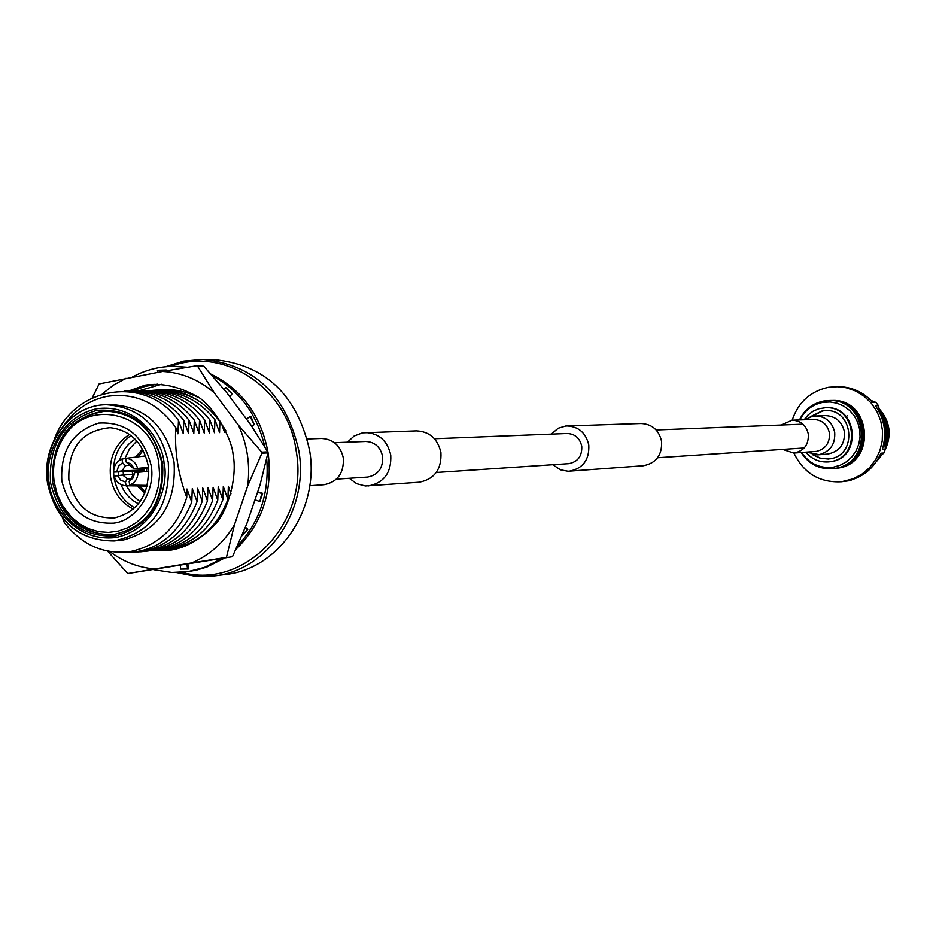 <?xml version="1.0" encoding="UTF-8"?>
<svg xmlns="http://www.w3.org/2000/svg" width="936" height="936" viewBox="0 0 936 936"><rect width="100%" height="100%" fill="white"/><g stroke="black" fill="none" stroke-linecap="round" stroke-linejoin="round"><path stroke-width="1.4" d="M336.41 479.138L367.579 477.067C378.144 475.02 383.163 468.164 382.625 456.475C380.39 446.905 374.751 441.897 365.683 441.464L334.48 442.693M349.303 478.284L356.686 483.713L365.356 485.971L419.246 482.204C434.491 479.185 441.71 469.299 440.926 452.533C437.72 438.785 429.589 431.566 416.52 430.876L362.536 432.841L354.159 436L347.385 442.178M368.339 485.948C384.111 482.812 391.576 472.516 390.757 455.083C387.434 440.786 379.021 433.274 365.508 432.549M551.234 434.117L558.254 428.232L565.66 426.032L641.031 423.517C652.053 424.078 658.909 430.01 661.588 441.312C662.232 455.095 656.136 463.25 643.278 465.754L568.058 471.241L560.453 469.825L552.86 464.712M566.947 425.938C578.659 426.547 585.936 432.912 588.791 445.01C589.493 459.775 583.011 468.503 569.357 471.182M434.456 438.738L567.099 433.497C574.95 433.859 579.829 438.095 581.747 446.203C582.204 456.089 577.863 461.916 568.702 463.659L436.246 472.481M817.502 454.849L827.424 454.1C839.358 451.772 845.021 444.343 844.424 431.812C841.955 421.539 835.614 416.134 825.388 415.607L812.986 416.157M782.636 449.397L793.787 453.059C803.977 451.117 808.821 444.764 808.306 434.035C806.2 425.236 800.771 420.615 792.043 420.194L781.349 425.026M309.734 485.725L323.938 484.731C337.568 482.04 344.027 473.136 343.325 457.985C340.447 445.571 333.169 439.054 321.481 438.457L307.254 438.972M847.162 415.607L846.179 417.503M835.462 468.421L837.732 468.129C876.927 463.601 871.346 398.186 831.964 400.514L831.858 400.514M834.011 468.55L836.281 468.269C875.546 463.729 869.953 398.198 830.501 400.538L830.396 400.538M831.121 400.538L831.741 400.514C871.135 398.186 876.728 463.612 837.509 468.152L835.567 468.409M832.549 468.69L834.83 468.398C874.154 463.858 868.549 398.209 829.05 400.55L828.933 400.55M829.67 400.55L830.29 400.538C869.743 398.198 875.335 463.741 836.059 468.292L833.286 468.62M801.59 452.509C809.383 463.823 819.971 468.725 833.356 467.193L840.224 465.239L846.507 461.752L851.865 456.908L856.042 450.941L858.827 444.155L860.067 436.89L859.704 429.519L857.75 422.417L854.322 415.935L849.572 410.401L843.769 406.107L837.182 403.252L830.15 401.977L823.037 402.351C812.588 404.422 804.855 410.284 799.859 419.925M799.473 419.936C804.597 409.547 812.74 403.24 823.879 401.006L828.828 400.561C868.339 398.221 873.943 463.87 834.608 468.421L832.443 468.702C819.07 469.369 808.657 463.987 801.193 452.533M879.021 457.213L883.947 452.977L880.928 453.211C874.236 467.977 863.214 477.185 847.852 480.835L851.818 479.817M793.915 453.059C803.685 473.242 819.538 482.8 841.441 481.747L850.988 480.496M879.875 413.162L878.495 405.686L875.862 402.386L872.808 402.445C863.507 392.207 852.088 386.942 838.551 386.638L828.676 387.27C810.459 391.19 798.303 402.164 792.172 420.194M875.862 402.386L870.948 400.432M883.947 452.977L885.409 448.987L882.402 449.21C886.918 433.579 884.602 419.094 875.452 405.756L878.495 405.686M885.409 448.987L884.298 440.692M887.948 435.731L887.503 427.459M826.114 410.588L822.884 410.892L811.325 416.485M813.349 454.709L820.486 458.184L828.325 459.038M812.272 454.522L820.872 458.546L829.787 458.851C857.879 455.551 853.597 408.623 825.376 410.6L822.147 410.916L810.272 416.789M805.861 452.193C811.816 459.178 819.292 462.419 828.278 461.916L830.232 461.67C861.6 458.008 856.896 405.627 825.4 407.745L818.707 408.786L813.056 411.232L808.107 414.964L804.141 419.784M828.652 461.881L830.969 461.612C862.302 457.95 857.61 405.616 826.137 407.733L825.774 407.745M841.441 481.747L853.152 478.834L861.88 474.213L869.474 467.778L875.569 459.833L879.887 450.719L882.238 440.868L882.519 430.7L880.694 420.709L876.856 411.337L871.194 403.018L863.963 396.115L855.481 390.944L846.156 387.738L836.386 386.626M878.015 459.014L880.062 456.323M885.058 446.308C888.966 433.274 887.059 421.212 879.325 410.12M879.419 410.647C886.708 421.434 888.557 433.111 884.976 445.7M879.384 456.908L878.67 457.856M884.637 443.173C887.024 432.42 885.421 422.335 879.828 412.905M880.6 414.718L883.736 422.218L885.058 428.197L885.386 436.34L884.532 442.4M879.033 408.587C888.182 420.592 890.276 433.754 885.304 448.098M882.005 454.65L876.26 461.776M181.689 572.317C244.471 590.101 309.383 522.803 296.244 451.327C288.066 388.288 223.844 345.676 170.761 366.421M165.543 366.748L183.807 361.074L202.808 359.401C254.264 364.502 286.287 395.015 298.876 450.976C309.161 510.12 267.673 570.586 214.297 575.909L195.238 576.26L176.471 572.539M214.297 575.909L225.576 574.47C278.624 569.193 319.831 509.184 309.617 450.497C297.11 394.98 265.297 364.689 214.18 359.635L202.808 359.401M146.776 468.047L146.542 471.475M144.191 471.627L144.413 468.199M122.054 470.902L144.144 469.977L138.236 471.019L113.572 472.095L122.054 470.902L125.424 465.648L122.534 462.712L121.972 459.003L125.67 458.546M129.496 465.075L125.424 465.648M116.883 471.51L118.533 466.163L122.534 462.712M145.677 455.89L125.635 458.347L126.196 462.056L133.848 468.831L148.438 467.251M126.196 462.056L131.017 463.964L134.164 468.48M148.52 467.941L133.848 468.831M129.121 481.385L134.784 472.575L133.134 477.933L129.121 481.385L129.683 485.094L147.432 485.375M122.663 474.997L114.192 476.19C116.275 482.11 120.147 485.304 125.822 485.737L147.268 486.076L126.021 485.737L125.459 482.028L127.425 478.834L122.663 474.997L134.117 474.482M125.459 482.028L120.639 480.121L117.503 475.605M127.425 478.834L130.642 478.928M113.572 472.095C113.818 465.672 116.614 461.308 121.972 459.003M125.635 458.347C131.414 458.687 135.357 461.869 137.498 467.895M148.777 471.346L134.784 472.575M138.118 472.001C137.873 478.436 135.053 482.8 129.683 485.094M230.993 493.845L228.337 486.252L227.916 499.321L223.294 486.58L222.85 499.707L218.205 486.919L217.76 500.093L213.092 487.258L212.636 500.479L207.944 487.609L207.476 500.865L202.749 487.948L202.27 501.263L197.531 488.3L197.04 501.661L192.266 488.65L191.763 502.059L186.966 489.001L186.744 497.367C178.144 474.482 174.482 451.199 175.746 427.518L177.945 433.813L178.472 420.51L183.269 433.649L183.784 420.393L188.569 433.497L189.072 420.287L193.822 433.345L194.314 420.182L199.04 433.192L199.52 420.077L204.224 433.029L204.691 419.96L209.371 432.877L209.828 419.854L214.473 432.736L214.929 419.749L219.55 432.584L219.901 421.095M161.577 391.096L171.873 391.482L179.583 392.851L187.153 395.132L196.759 399.52M185.726 546.191L172.446 548.484M167.251 549.034C196.139 545.817 216.356 529.25 227.916 499.321M138.294 471.99L138.236 471.019M214.929 419.749C199.45 400.397 179.923 390.85 156.324 391.108M221.329 423.154L224.593 432.432L224.64 428.536M166.784 391.096L177.524 391.54M182.064 547.501L177.618 547.946M162.01 549.584C190.991 546.367 211.267 529.741 222.85 499.707M143.208 450.321L137.978 456.838M134.62 471.171L134.714 472.657M139.558 485.948L145.419 491.81M209.828 419.854C194.302 400.432 174.704 390.85 151.047 391.108M132.573 474.552L132.257 471.276M135.498 457.142L142.541 449.069M171.955 391.084L175.348 391.037M156.745 550.134C185.808 546.916 206.142 530.232 217.76 500.093M144.881 493.12L137.065 485.913M136.855 441.031L129.566 448.753L124.839 458.652M123.166 471.674L123.435 474.961M126.383 485.749L132.105 494.91L140.072 501.719M204.691 419.96C189.119 400.468 169.463 390.85 145.724 391.119M118.685 475.465L118.381 471.884M119.703 460.114C122.335 450.86 127.471 443.875 135.1 439.171M151.433 550.696C180.578 547.466 200.983 530.735 212.636 500.479M138.528 503.755C130.443 499.882 124.605 493.483 121.001 484.555M130.9 435.486C117.69 445.501 112.039 459.377 113.958 477.114C116.415 491.061 123.341 501.31 134.737 507.862M199.52 420.077C183.901 400.503 164.174 390.85 140.365 391.119M129.414 434.398C114.941 444.19 108.658 458.488 110.588 477.313C113.279 492.219 120.873 502.819 133.38 509.102M146.086 551.257C175.324 548.028 195.788 531.227 207.476 500.865M194.314 420.182C178.636 400.538 158.863 390.85 134.971 391.131M61.811 480.893C60.255 450.567 72.54 431.309 98.666 423.107C125.962 421.574 143.442 435.603 151.082 465.204C156.172 490.37 136.539 520.72 113.771 523.13C86.545 524.289 69.229 510.214 61.811 480.893M140.704 551.83C170.024 548.59 190.546 531.73 202.27 501.263M54.218 482.227C52.194 467.661 54.545 454.089 61.261 441.511C83.632 395.846 152.989 411.056 158.863 463.835L159.6 475.043L158.43 486.193L155.411 496.864L150.637 506.668L144.296 515.28L136.609 522.37L127.858 527.693L118.369 531.075L108.459 532.397L98.502 531.625L88.838 528.77L79.806 523.973L71.721 517.386L62.618 505.791L57.283 494.5L54.218 482.227M189.072 420.287C173.347 400.573 153.504 390.862 129.542 391.143M64.713 509.02L65.789 510.623C78.191 527.401 94.091 535.415 113.513 534.667M135.287 552.392C164.689 549.151 185.281 532.245 197.04 501.661M161.928 463.378C154.545 430.665 135.895 413.232 105.979 411.091C68.749 416.859 50.989 440.692 52.697 482.59C60.664 517.105 80.613 534.491 112.542 534.76C147.432 527.144 163.894 503.357 161.928 463.378M106.95 411.079C87.563 412.39 72.598 422.042 62.045 440.037L61.132 441.745M183.784 420.393C168.012 400.608 148.11 390.862 124.078 391.143M50.556 482.871C48.368 444.694 63.765 420.51 96.747 410.354C131.18 408.119 153.141 425.728 162.607 463.168C164.689 501.942 149.058 526.196 115.701 535.907C81.373 537.545 59.658 519.866 50.556 482.871M114.871 552.123C150.953 555.738 176.588 539.054 191.763 502.059M178.472 420.51C144.928 373.019 70.352 386.989 53.247 442.517M62.642 518.24L64.362 522.627C82.333 545.501 104.656 555.071 131.332 551.339C159.015 545.068 177.489 527.085 186.744 497.367M47.958 483.35C41.196 444.027 70.808 404.141 106.879 404.773L112.846 404.715C145.571 407.172 165.976 426.289 174.049 462.08C176.506 503.755 159.763 529.682 123.809 539.873L114.11 540.938C78.835 540.762 56.792 521.609 47.982 483.502M175.746 427.518C157.564 402.515 134.503 392.161 106.54 396.466C89.61 400.093 75.769 409.231 65.029 423.856M267.79 451.889L267.942 452.895L261.904 453.164L261.752 452.158L267.79 451.889L250.825 424.909L226.875 392.827L203.814 366.198L196.689 365.742L203.814 366.198M225.857 557.493L191.728 562.922C209.57 555.305 223.798 542.611 234.421 524.862L247.701 485.878C250.357 464.642 247.268 444.425 238.446 425.225L214.309 392.863C199.005 379.7 181.795 372.563 162.665 371.428L99.099 383.935L92.301 397.741M107.558 551.093L127.741 573.546L232.023 556.78M232.736 556.148L246.823 523.704L260.009 485.047L267.942 452.895M234.421 524.862L226.582 556.861M247.701 485.878L261.904 453.164M238.446 425.225L261.752 452.158M214.309 392.863L197.554 366.093M162.665 371.428L196.689 365.742M125.986 378.273L113.595 385.047L102.34 393.869M109.723 551.491C123.341 561.811 138.388 567.637 154.849 568.959L127.741 573.546M154.849 568.959L191.728 562.922M157.108 391.072L164.689 389.633M150.661 550.813L171.475 549.994C186.884 547.361 201.626 538.668 215.689 523.926C227.518 510.763 237.697 478.003 233.064 454.206C231.192 435.322 210.928 403.042 196.303 396.045C178.437 386.334 161.39 382.684 145.162 385.129L128.361 391.096M163.624 549.467L172.458 549.841M198.713 397.695C183.573 389.938 168.117 387.738 152.357 391.072M158.43 550.005L170.13 550.251M225.939 430.934C207.008 399.075 180.73 385.784 147.104 391.072M153.188 550.567L171.475 549.994M132.584 391.084L144.975 386.416L157.693 384.123M137.873 391.072L161.554 384.275M250.052 416.602L250.93 416.578L254.264 424.64L250.052 416.602L246.46 419.059M251.632 426.102L254.264 424.64M180.356 565.379L180.625 569.1L188.522 568.971L187.785 564.162M187.609 569.088L186.884 564.314M175.828 549.198L168.41 549.221L168.363 549.818M168.41 549.221L176.459 549.058M242.096 535.24L247.876 529.203L245.419 527.225M246.999 529.296L245.173 527.822M254.99 499.777L259.834 501.579L261.776 493.401L262.653 493.342L257.634 492.008M261.776 493.401L257.54 492.277M225.412 387.691L226.301 387.691L232.151 393.705L225.412 387.691L224.195 389.575M168.234 389.902L161.565 390.113M166.304 370.796L166.245 369.977L157.447 370.27L157.763 372.341M161.811 390.066L167.907 389.879M242.424 535.556L247.876 529.203M259.834 501.579L262.653 493.342M229.8 396.747L232.151 393.705M266.701 458.652C269.474 493.167 259.693 522.3 237.37 546.051M222.195 558.453L204.528 567.356L188.335 571.557L171.85 572.469L153.703 569.696M132.257 377.103C145.56 369.814 159.693 366.245 174.669 366.385L186.451 367.403M212.53 375.921C239.698 390.675 257.131 414.332 264.841 446.905M210.904 374.084C242.19 389.528 261.284 415.912 268.176 453.235C272.809 491.88 262.045 523.914 235.884 549.338M224.663 558.043L206.914 567.029L196.127 570.223L186.709 571.791M175.816 366.421L187.422 367.24M793.787 453.059L816.59 451.363C825.751 448.87 830.021 442.74 829.425 432.947C827.354 424.371 822.054 419.866 813.524 419.457L792.043 420.194M806.282 452.17L819.105 454.65C830.22 451.632 835.427 444.179 834.701 432.303C832.198 421.914 825.786 416.45 815.455 415.912L812.834 416.169L804.562 419.761M885.245 449.514C891.762 434.912 889.902 421.528 879.653 409.36M68.855 479.946C67.848 448.005 81.608 430.583 110.12 427.682C130.42 430.174 143.126 442.892 148.251 465.859C149.737 494.103 138.622 511.419 114.906 517.819C90.511 518.93 75.161 506.306 68.855 479.946M49.187 483.116C44.343 464.116 54.861 418.392 96.513 408.798C138.844 402.878 163.086 442.904 164.022 462.922C169.053 482.204 157.88 528.559 115.935 537.475C73.546 542.634 50.146 502.772 49.187 483.116M106.879 404.773C139.721 407.242 160.185 426.43 168.281 462.361C170.469 506.259 152.404 532.455 114.11 540.938C78.507 540.704 56.324 521.551 47.584 483.491C40.716 444.296 70.364 404.176 106.879 404.773M802.948 424.172L656.148 429.975M804.211 447.958L657.622 457.727M829.015 461.857L828.278 461.916M826.137 407.733L825.4 407.745M879.302 408.915C890.054 421.294 891.985 434.971 885.105 449.935M64.865 509.242L65.789 510.623M61.261 441.511L62.045 440.037M187.844 571.662L185.585 571.931M176.951 366.421L174.669 366.385"/></g></svg>
